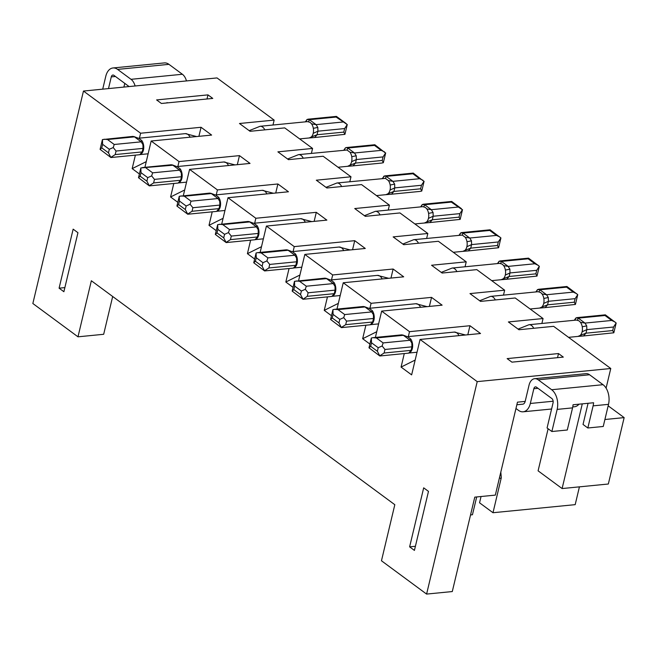 <?xml version="1.0" encoding="UTF-8"?>
<svg xmlns="http://www.w3.org/2000/svg" width="657" height="657" viewBox="0 0 657 657"><rect width="100%" height="100%" fill="white"/><g stroke="black" fill="none" stroke-linecap="round" stroke-linejoin="round"><path stroke-width="0.99" d="M59.089 288.177L73.149 229.153L77.945 232.701L63.885 291.716L59.089 288.177L64.871 287.602M167.535 102.87L198.357 99.839M168.948 64.345L182.391 74.266L131.03 79.316L117.587 69.396L168.948 64.345A14.774 9.132 -95.6 0 0 164.34 62.916L112.971 67.967A14.774 9.132 -95.6 0 0 105.777 76.294L102.714 89.163M182.391 74.266A11.489 7.104 84.4 0 1 186.465 80.926M404.285 353.573L401.074 367.074L411.635 374.868L420.069 339.455L477.212 381.627L426.598 594.084L381.462 560.774L394.816 504.707L91.348 280.753L77.986 336.819L32.85 303.509L83.464 91.052L217.015 77.928L274.158 120.1L272.983 125.027M207.973 94.879L156.604 99.921L161.408 103.469L212.778 98.419L207.973 94.879L206.996 98.985M237.317 164.677L239.468 155.627L250.038 163.421L189.586 169.366L183.311 195.696M198.899 136.328L201.058 127.277L211.62 135.079L151.167 141.017L179.024 161.573L239.468 155.627M179.024 161.573L177.85 166.5M173.801 183.475L170.582 196.977L184.674 189.98M420.069 339.455L480.522 333.518L469.96 325.724L409.508 331.662L408.334 336.589M409.508 331.662L381.66 311.106L375.385 337.435M365.875 325.223L362.656 338.725L369.891 344.054M381.66 311.106L442.112 305.168L431.542 297.375L371.09 303.312L369.916 308.24M371.09 303.312L343.241 282.756L336.967 309.086M331.473 315.713L324.246 310.375L338.33 303.37M314.145 221.368L316.304 212.326L326.866 220.12L266.413 226.065L294.262 246.613L354.714 240.676L365.284 248.469L304.832 254.415L332.68 274.963L331.506 279.89M327.457 296.874L324.246 310.375M304.832 254.415L298.557 280.736M293.063 287.364L285.828 282.025L299.921 275.028M294.262 246.613L293.088 251.549M289.047 268.524L285.828 282.025M266.413 226.065L260.139 252.387M250.629 240.175L247.418 253.676L254.645 259.014M316.304 212.326L255.852 218.264L254.678 223.199M255.852 218.264L227.995 197.716L221.729 224.037M212.211 211.825L209 225.326L216.227 230.664M275.735 193.027L277.886 183.976L217.434 189.914L216.26 194.85M217.434 189.914L189.586 169.366M177.817 202.315L170.582 196.977M151.167 141.017L144.901 167.346M139.399 173.965L132.172 168.627L135.383 155.134M83.464 91.052L140.606 133.223L139.432 138.151M428.479 491.387L423.683 487.839L409.623 546.854L414.419 550.402L428.479 491.387M311.402 153.377L312.576 148.441L284.727 127.893L250.054 131.301L239.485 123.5L274.158 120.1M541.885 323.466L543.06 318.538L515.211 297.982L480.538 301.391L469.977 293.597L504.65 290.189L476.801 269.633L442.128 273.041L431.559 265.247L466.232 261.839L438.383 241.283L403.71 244.691L393.149 236.898L427.822 233.49L399.965 212.942L365.292 216.342L354.731 208.548L389.404 205.14L361.555 184.592L326.882 187.992L316.313 180.199L350.986 176.79L323.137 156.243L288.464 159.651L277.903 151.849L312.576 148.441M166.599 102.96L167.141 102.574M385.602 153.122L374.843 144.745L374.498 145.402L347.791 148.03L354.509 152.991L349.984 152.219L347.011 150.026L347.791 148.03L346.255 147.554L345.442 147.825L344.35 150.133M131.03 79.316A11.489 7.104 84.4 0 1 135.096 85.977M218.461 210.026L218.321 210.371A8.204 5.075 -95.6 0 0 220.276 206.717L219.849 205.083L192.879 207.727L190.062 204.245L186.145 205.986L179.427 201.026L179.262 196.279L209.764 193.092L211.299 193.569L218.025 198.529L219.75 201.329L219.849 205.083L219.003 208.622L216.605 211.398L187.762 214.231L185.307 209.526L178.581 204.565L176.93 206.076L187.746 214.231M219.118 208.138L219.003 208.622L192.041 211.275L187.721 214.051M209 225.326L223.084 218.329M180.921 195.926L184.33 196.221L211.299 193.569L215.077 194.866M190.062 204.245L191.056 201.182L184.33 196.221M215.66 195.063L218.625 197.248L218.025 198.529L191.056 201.182M608.16 405.821L624.15 417.614L608.333 484.012L562.105 488.553L538.091 470.831L548.119 428.75M481.047 496.52L479.553 502.802L492.996 512.723L575.187 504.65L579.425 486.845M459.054 235.239L460.688 232.874L463.037 233.079L462.257 235.075L465.222 237.267L469.755 238.039L471.488 240.84L471.586 244.593L470.741 248.132L464.918 250.391A8.204 5.075 -95.6 0 0 466.872 246.728A8.204 5.075 -95.6 0 0 466.987 241.719A8.204 5.075 -95.6 0 0 465.222 237.267M466.445 235.592L469.755 238.039L496.47 235.411L489.744 230.451L463.037 233.079L466.445 235.592M220.276 206.717A8.204 5.075 -95.6 0 0 220.391 201.707A8.204 5.075 -95.6 0 0 218.625 197.248M418.476 243.246A8.204 5.075 84.4 0 0 413.754 239.69L462.257 235.075M140.606 133.223L201.058 127.277M277.886 183.976L288.448 191.77L227.995 197.716M332.68 274.963L393.132 269.025L403.694 276.819L343.241 282.756M477.212 381.627L610.772 368.503L606.091 388.123M543.06 318.538L508.387 321.946L518.956 329.74L553.629 326.332L610.772 368.503M511.943 362.155L507.138 358.607L558.507 353.556L563.312 357.104L511.943 362.155M409.623 546.854L415.405 546.287M476.695 496.947L472.449 514.743L470.535 514.932M500.806 472.12L501.307 477.647L492.996 512.723M390.972 278.067L393.132 269.025M426.598 594.084L452.287 591.555L474.781 497.135L495.329 495.115L517.47 402.166L525.173 401.411L529.041 385.174A11.489 7.104 -95.6 0 1 534.642 378.703A11.489 7.104 -95.6 0 1 538.223 379.812L551.666 389.732A14.774 9.132 84.4 0 1 557.152 409.393L572.559 407.874L567.287 430.007L551.88 431.518L557.152 409.393M582.283 403.858L562.105 488.553M604.9 419.511L624.15 417.614M557.53 357.671L558.507 353.556M548.891 358.525L517.133 361.637M362.656 338.725L376.748 331.719M429.391 306.417L431.542 297.375M372.117 323.425L371.985 323.77A8.204 5.075 -95.6 0 0 373.932 320.115A8.204 5.075 -95.6 0 0 374.047 315.097A8.204 5.075 -95.6 0 0 372.289 310.646L371.681 311.927L373.406 314.719L373.505 318.473L372.667 322.02L370.261 324.788L341.418 327.629L338.963 322.916L332.237 317.955L330.586 319.474L341.41 327.621M372.782 321.536L372.667 322.02L345.697 324.665L341.385 327.441M373.932 320.115L373.505 318.473L346.543 321.125L343.718 317.643L339.809 319.376L333.083 314.416L332.918 309.677L334.577 309.324L363.42 306.49L368.733 308.256M368.372 309.48L371.681 311.927L344.711 314.572L337.994 309.611L364.955 306.959L368.372 309.48M369.316 308.453L372.289 310.646M343.718 317.643L344.711 314.572M334.577 309.324L337.994 309.611M469.96 325.724L467.809 334.766M401.074 367.074L415.158 360.069M410.535 351.774L410.395 352.119A8.204 5.075 -95.6 0 0 412.35 348.456A8.204 5.075 -95.6 0 0 412.465 343.447A8.204 5.075 -95.6 0 0 410.699 338.996L410.091 340.269L411.824 343.069L411.923 346.822L411.077 350.362L408.679 353.137L379.836 355.979L377.381 351.265L370.655 346.305L368.996 347.824L379.82 355.971M411.192 349.885L411.077 350.362L384.107 353.014L379.795 355.79M412.35 348.456L411.923 346.822L384.953 349.475L382.128 345.993L378.218 347.725L371.501 342.765L371.336 338.018L372.995 337.673L401.838 334.84L407.151 336.606M406.782 337.829L410.091 340.269L383.13 342.921L376.404 337.961L403.373 335.308L406.782 337.829M407.734 336.803L410.699 338.996M382.128 345.993L383.13 342.921M372.995 337.673L376.404 337.961M254.07 223.413L257.043 225.597A8.204 5.075 -95.6 0 1 258.801 230.049A8.204 5.075 -95.6 0 1 258.686 235.066A8.204 5.075 -95.6 0 1 256.739 238.721L256.444 238.976M258.686 235.066L258.267 233.432L231.297 236.077L228.472 232.594L224.563 234.335L217.837 229.375L217.672 224.628L248.182 221.442L249.717 221.918L256.435 226.879L258.168 229.679L258.267 233.432L257.421 236.972L255.023 239.748L226.18 242.581L223.717 237.875L216.999 232.915L215.34 234.426L226.164 242.573M228.472 232.594L229.465 229.531L222.748 224.563L249.717 221.918L253.495 223.208M257.536 236.487L257.421 236.972L230.451 239.624L226.139 242.392M219.331 224.275L222.748 224.563M229.465 229.531L256.435 226.879L257.043 225.597M247.418 253.676L261.502 246.679M352.563 249.717L354.714 240.676M295.289 266.726L295.149 267.07A8.204 5.075 -95.6 0 0 297.104 263.416A8.204 5.075 -95.6 0 0 297.219 258.398A8.204 5.075 -95.6 0 0 295.453 253.947L294.853 255.228L296.578 258.029L296.677 261.782L295.831 265.321L293.433 268.097L264.59 270.93L262.135 266.225L255.409 261.264L253.758 262.775L264.574 270.922M295.946 264.837L295.831 265.321L268.869 267.966L264.549 270.741M297.104 263.416L296.677 261.782L269.707 264.426L266.89 260.944L262.972 262.677L256.255 257.716L256.09 252.978L257.749 252.625L286.592 249.791L291.905 251.557M291.536 252.781L294.853 255.228L267.884 257.873L261.158 252.912L288.127 250.268L291.536 252.781M292.488 251.762L295.453 253.947M266.89 260.944L267.884 257.873M257.749 252.625L261.158 252.912M389.404 205.14L388.23 210.076M420.636 206.889L422.27 204.524L424.619 204.729L431.345 209.69L433.07 212.49L433.168 216.243L432.322 219.783L426.508 222.041A8.204 5.075 -95.6 0 0 428.454 218.379A8.204 5.075 -95.6 0 0 428.569 213.369A8.204 5.075 -95.6 0 0 426.812 208.918L425.408 207.464L422.853 206.668L375.336 211.34A8.204 5.075 84.4 0 1 377.898 212.129A8.204 5.075 84.4 0 1 380.066 214.896M462.438 209.821L451.326 202.101L424.619 204.729L423.839 206.725M461.436 208.647L451.679 201.444L451.326 202.101M460.171 219.397L459.038 217.155L432.322 219.783L429.867 222.559L460.171 219.397L462.495 209.673M458.052 207.062L431.345 209.69L426.812 208.918M429.892 222.559L424.365 223.019L426.508 222.041M414.887 223.947L424.406 223.01M428.454 218.379L433.168 216.243L459.875 213.615L462.503 209.599M426.648 238.417L427.822 233.49M465.057 266.767L466.232 261.839M504.65 290.189L503.476 295.116M350.986 176.79L349.811 181.726M497.464 263.588L499.098 261.215L501.447 261.429L508.173 266.389L509.898 269.189L509.996 272.942L509.15 276.482L503.336 278.74A8.204 5.075 -95.6 0 0 505.282 275.078A8.204 5.075 -95.6 0 0 505.397 270.068A8.204 5.075 -95.6 0 0 503.64 265.617L502.244 264.155L499.681 263.367L452.164 268.04A8.204 5.075 84.4 0 1 456.894 271.587M505.282 275.078L509.996 272.942L536.712 270.314L539.331 266.29L528.515 258.144L528.162 258.801L501.447 261.429L500.675 263.424M538.264 265.346L534.88 263.761L528.162 258.801M536.999 276.096L535.866 273.854L509.15 276.482L506.695 279.258L536.999 276.096L539.323 266.364M506.719 279.258L501.192 279.71L503.336 278.74M491.715 280.646L501.234 279.71M534.88 263.761L508.173 266.389L503.64 265.617M574.3 320.279L575.934 317.914L578.275 318.128L585.001 323.088L586.726 325.888L586.824 329.633L585.987 333.181L580.164 335.44A8.204 5.075 -95.6 0 0 582.118 331.777A8.204 5.075 -95.6 0 0 582.233 326.767A8.204 5.075 -95.6 0 0 580.468 322.316L579.072 320.854L576.509 320.066L528.992 324.73A8.204 5.075 84.4 0 1 533.722 328.286M582.118 331.777L586.824 329.633L613.539 327.014L616.159 322.989L605.343 314.843L604.99 315.5L578.275 318.128L577.503 320.123M615.1 322.045L611.708 320.46L604.99 315.5M613.827 332.795L612.694 330.553L585.987 333.181L583.523 335.957L613.827 332.795L616.151 323.063M583.556 335.957L578.02 336.409L580.164 335.44M568.543 337.345L578.061 336.409M611.708 320.46L585.001 323.088L580.468 322.316M535.882 291.93L537.516 289.565L539.865 289.778L546.583 294.738L548.316 297.539L548.414 301.292L547.568 304.832L541.746 307.09A8.204 5.075 -95.6 0 0 543.7 303.427A8.204 5.075 -95.6 0 0 543.815 298.418A8.204 5.075 -95.6 0 0 542.05 293.966L540.654 292.505L538.099 291.716L490.582 296.389A8.204 5.075 84.4 0 1 495.304 299.937M543.7 303.427L548.414 301.292L575.121 298.664L577.749 294.64L566.925 286.493L566.572 287.15L539.865 289.778L539.085 291.774M576.682 293.695L573.298 292.11L566.572 287.15M575.417 304.446L574.275 302.204L547.568 304.832L545.113 307.607L575.417 304.446L577.741 294.714M541.746 307.09L539.652 308.059L530.133 308.995M573.298 292.11L546.583 294.738L542.05 293.966M466.872 246.728L471.586 244.593L498.293 241.965L500.921 237.949L490.097 229.794L489.744 230.451M499.854 236.996L496.47 235.411M498.581 247.746L497.448 245.504L470.741 248.132L468.285 250.908L498.581 247.746L500.905 238.023M464.918 250.391L462.873 251.36L453.305 252.296M394.652 184.141L394.75 187.894L393.913 191.433L391.482 194.209L385.946 194.669L388.09 193.692A8.204 5.075 -95.6 0 0 390.044 190.029A8.204 5.075 -95.6 0 0 390.159 185.019A8.204 5.075 -95.6 0 0 388.394 180.568L392.927 181.34L394.652 184.141L390.159 185.019M424.02 181.472L413.253 173.095L412.916 173.752L386.201 176.38L385.429 178.375L388.394 180.568M382.226 178.54L384.665 175.904L386.201 176.38L392.927 181.34L419.634 178.712L412.916 173.752M112.675 296.496L103.675 334.29L77.986 336.819M142.503 167.576L171.346 164.743L172.881 165.219L179.607 170.179L181.332 172.98L181.431 176.733L154.469 179.386L151.644 175.895L147.735 177.636L141.009 172.676L140.844 167.929L172.881 165.219L176.667 166.517M151.644 175.895L152.638 172.832L145.92 167.872M177.242 166.714L180.215 168.906L179.607 170.179L152.638 172.832M376.469 195.597L385.988 194.661M149.344 185.882L146.889 181.176L140.163 176.216L138.512 177.727L149.336 185.882L178.187 183.048L180.593 180.273L153.623 182.925L149.311 185.701M423.026 180.297L419.634 178.712M391.506 194.209L420.094 191.401L421.753 191.047L420.62 188.805L393.913 191.433L388.09 193.692M180.043 181.677L179.911 182.03A8.204 5.075 -95.6 0 0 181.858 178.367A8.204 5.075 -95.6 0 0 181.973 173.358A8.204 5.075 -95.6 0 0 180.215 168.906M181.858 178.367L181.431 176.733L180.708 179.788M326.003 187.344L336.926 182.991L385.429 178.375M421.753 191.047L424.077 181.324M390.044 190.029L394.75 187.894L421.466 185.266L424.094 181.25M104.093 139.227L107.502 139.522L134.471 136.87L141.189 141.83L142.922 144.63L143.021 148.383L116.051 151.036L113.226 147.546L109.317 149.287L102.599 144.326L102.435 139.58L132.936 136.393L138.249 138.167M113.226 147.546L114.228 144.483L107.502 139.522M146.256 161.63L132.172 168.627M141.625 153.336L141.493 153.681A8.204 5.075 -95.6 0 0 143.448 150.018L143.021 148.383L142.175 151.923L139.777 154.699L110.918 157.532L108.471 152.826L101.753 147.866L100.094 149.377L110.918 157.532M343.808 150.19L345.442 147.825M110.893 157.352L115.205 154.576L116.051 151.036M143.448 150.018A8.204 5.075 -95.6 0 0 143.563 145.008A8.204 5.075 -95.6 0 0 141.797 140.557L141.189 141.83L114.228 144.483M138.832 138.364L141.797 140.557M142.29 151.447L142.175 151.923L115.205 154.576M305.398 121.841L307.033 119.475L309.373 119.681L316.099 124.641L317.824 127.442L317.922 131.195L317.076 134.734L311.262 136.993A8.204 5.075 -95.6 0 0 313.208 133.338A8.204 5.075 -95.6 0 0 313.332 128.32A8.204 5.075 -95.6 0 0 311.566 123.869L310.17 122.416L307.607 121.627L260.09 126.292A8.204 5.075 84.4 0 1 264.82 129.848M317.076 134.734L314.654 137.518L344.925 134.348L343.792 132.114L317.076 134.734M344.925 134.348L347.257 124.551L336.088 117.061L309.373 119.681L308.601 121.685M346.198 123.598L336.441 116.404L336.088 117.061M313.208 133.338L317.922 131.195L344.638 128.567L347.257 124.551M129.1 86.568L113.907 75.35A3.285 2.028 -95.6 0 0 112.881 75.038A3.285 2.028 -95.6 0 0 111.279 76.885L115.427 76.475M108.495 88.588L111.279 76.885M124.781 83.382L123.902 87.077M117.587 69.396A14.774 9.132 -95.6 0 0 112.971 67.967M342.806 122.021L316.099 124.641L311.566 123.869M384.608 151.948L381.224 150.371L374.498 145.402M311.262 136.993L309.209 137.962L299.641 138.898M303.238 158.197A8.204 5.075 84.4 0 0 301.07 155.43A8.204 5.075 84.4 0 0 298.508 154.641L347.011 150.026M381.224 150.371L354.509 152.991L356.242 155.791L356.34 159.544L355.494 163.084L349.68 165.342A8.204 5.075 -95.6 0 0 351.626 161.688A8.204 5.075 -95.6 0 0 351.741 156.67A8.204 5.075 -95.6 0 0 349.984 152.219M351.626 161.688L356.34 159.544L383.047 156.916L385.675 152.9M333.699 295.075L333.567 295.42A8.204 5.075 -95.6 0 0 335.513 291.765L335.095 290.131L308.125 292.776L305.3 289.294L301.391 291.026L294.665 286.066L294.508 281.327L325.01 278.141L326.545 278.617L333.263 283.578L334.996 286.378L335.095 290.131L334.249 293.671L331.851 296.447L303.008 299.28L307.279 296.315L334.249 293.671L334.364 293.186M335.513 291.765A8.204 5.075 -95.6 0 0 335.637 286.748A8.204 5.075 -95.6 0 0 333.871 282.296L333.263 283.578L306.302 286.222L299.576 281.262L326.545 278.617L330.323 279.907M353.064 165.86L381.684 163.051L383.343 162.698L382.21 160.464L355.494 163.084L353.039 165.868L347.537 166.32L349.68 165.342M383.343 162.698L385.667 152.974M338.059 167.248L347.578 166.311M296.167 280.974L299.576 281.262M551.666 389.732L603.036 384.69L589.592 374.761A11.489 7.104 -95.6 0 0 586.003 373.652L534.642 378.703M603.036 384.69A14.774 9.132 84.4 0 1 608.513 404.342L603.241 426.475L587.834 427.986L593.107 405.854L608.513 404.342M578.981 404.186A14.774 9.132 84.4 0 1 574.497 406.757L572.764 406.921M516.854 404.761L522.775 404.186A4.928 3.047 -95.6 0 0 525.173 401.411M515.967 408.49L518.521 410.379A14.774 9.132 84.4 0 0 523.128 411.799L551.593 409.007M551.88 431.518L547.076 427.978L553.046 402.897A3.285 2.028 84.4 0 0 551.831 398.528L536.465 387.187A3.285 2.028 84.4 0 0 535.439 386.874A3.285 2.028 84.4 0 0 533.845 388.722L530.33 403.472A14.774 9.132 84.4 0 1 523.128 411.799M593.107 405.854A14.774 9.132 84.4 0 0 593.591 402.749L573.044 404.769A14.774 9.132 84.4 0 1 572.559 407.874M587.834 427.986L583.03 424.447L588.072 403.291M330.906 280.112L333.871 282.296M305.3 289.294L306.302 286.222M302.992 299.272L292.168 291.125L293.827 289.606L300.545 294.574L302.967 299.091M192.879 207.727L192.041 211.275M273.419 193.248L262.184 190.333A8.204 5.075 84.4 0 1 264.746 191.13A8.204 5.075 84.4 0 1 266.906 193.889M179.427 201.026L178.581 204.565M460.688 232.874L459.596 235.181M219.75 201.329L220.391 201.707M186.145 205.986L185.307 209.526M471.488 240.84L466.987 241.719M499.492 477.623L501.086 478.797M373.406 314.719L374.047 315.097M346.543 321.125L345.697 324.665M339.809 319.376L338.963 322.916M333.083 314.416L332.237 317.955M411.824 343.069L412.465 343.447M384.953 349.475L384.107 353.014M378.218 347.725L377.381 351.265M371.501 342.765L370.655 346.305M311.829 221.598L300.594 218.682A8.204 5.075 84.4 0 1 303.156 219.479A8.204 5.075 84.4 0 1 305.324 222.238M258.168 229.679L258.801 230.049M231.297 236.077L230.451 239.624M224.563 234.335L223.717 237.875M217.837 229.375L216.999 232.915M296.578 258.029L297.219 258.398M269.707 264.426L268.869 267.966M262.972 262.677L262.135 266.225M256.255 257.716L255.409 261.264M422.27 204.524L421.178 206.832M433.07 212.49L428.569 213.369M459.875 213.615L459.038 217.155M509.898 269.189L505.397 270.068M536.712 270.314L535.866 273.854M499.098 261.215L498.014 263.531M586.726 325.888L582.233 326.767M613.539 327.014L612.694 330.553M575.934 317.914L574.842 320.23M548.316 297.539L543.815 298.418M575.121 298.664L574.275 302.204M537.516 289.565L536.424 291.88M498.293 241.965L497.448 245.504M427.075 306.647L415.84 303.731A8.204 5.075 84.4 0 1 420.57 307.287M350.247 249.947L339.012 247.032A8.204 5.075 84.4 0 1 343.742 250.588M465.493 334.996L454.258 332.081A8.204 5.075 84.4 0 1 458.98 335.637M141.009 172.676L140.163 176.216M147.735 177.636L146.889 181.176M383.86 176.175L382.768 178.482M181.332 172.98L181.973 173.358M154.469 179.386L153.623 182.925M421.466 185.266L420.62 188.805M235.001 164.899L223.766 161.983A8.204 5.075 84.4 0 1 228.496 165.539M336.926 182.991A8.204 5.075 84.4 0 1 341.648 186.547M109.317 149.287L108.471 152.826M142.922 144.63L143.563 145.008M102.599 144.326L101.753 147.866M317.824 127.442L313.332 128.32M344.638 128.567L343.792 132.114M307.033 119.475L305.94 121.791M334.996 286.378L335.637 286.748M356.242 155.791L351.741 156.67M383.047 156.916L382.21 160.464M589.592 374.761L538.223 379.812M533.845 388.722L537.993 388.312M530.33 403.472L553.145 401.23M308.125 292.776L307.279 296.315M301.391 291.026L300.545 294.574M294.665 286.066L293.827 289.606M196.591 136.549L185.356 133.634A8.204 5.075 84.4 0 1 190.078 137.19M388.657 278.297L377.43 275.382A8.204 5.075 84.4 0 1 382.152 278.938M298.508 154.641L287.585 159.002M179.189 196.542L176.938 206.002M210.749 193.248L214.264 194.587M262.184 190.333L215.307 194.94M378.613 323.885L370.827 324.648M364.405 306.647L367.928 307.977M332.853 309.94L330.594 319.401M417.031 352.234L409.237 352.998M402.823 334.996L406.338 336.327M371.262 338.281L369.012 347.75M300.594 218.682L253.725 223.29M249.159 221.598L252.682 222.937M217.607 224.891L215.348 234.352M301.785 267.185L293.999 267.949M287.577 249.947L291.1 251.286M256.025 253.241L253.766 262.701M375.336 211.34L364.413 215.693M451.671 201.444L423.083 204.253M528.499 258.144L499.911 260.952M605.327 314.843L576.739 317.651M566.917 286.493L538.329 289.302M545.138 307.607L539.652 308.059M490.081 229.794L461.493 232.603M468.31 250.908L462.824 251.36M452.164 268.04L441.241 272.392M339.012 247.032L292.143 251.639M490.582 296.389L479.659 300.742M413.754 239.69L402.831 244.043M415.84 303.731L368.971 308.338M224.957 210.486L217.163 211.25M518.077 329.091L528.992 324.73M454.258 332.081L407.381 336.688M263.367 238.836L255.581 239.6M413.253 173.095L384.665 175.904M172.331 164.899L175.854 166.237M140.779 168.192L138.52 177.653M186.539 182.137L178.753 182.909M223.766 161.983L176.897 166.591M133.921 136.549L137.436 137.888M374.843 144.745L346.255 147.554M102.361 139.842L100.11 149.311M336.425 116.396L307.837 119.204M314.654 137.518L309.16 137.962M148.129 153.787L140.335 154.559M340.203 295.535L332.409 296.299M325.987 278.297L329.51 279.627M294.435 281.59L292.184 291.051M185.356 133.634L138.479 138.241M260.09 126.292L249.175 130.653M377.43 275.382L330.553 279.989"/></g></svg>
